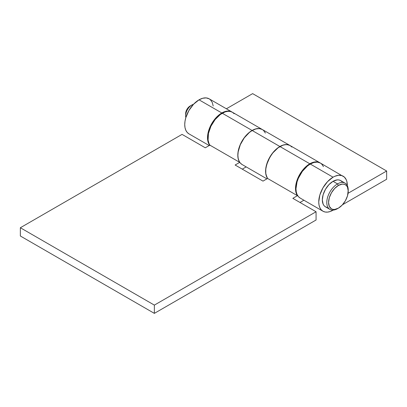 <?xml version="1.0" encoding="UTF-8"?>
<svg xmlns="http://www.w3.org/2000/svg" width="407" height="407" viewBox="0 0 407 407"><rect width="100%" height="100%" fill="white"/><g stroke="black" fill="none" stroke-linecap="round" stroke-linejoin="round"><path stroke-width="0.61" d="M348.234 191.122L347.486 187.21L346.576 185.77L345.355 184.758L343.864 184.208L342.165 184.137L338.405 185.444L334.646 188.482L331.456 192.781L329.324 197.695L328.576 202.467L329.324 206.38L331.456 208.832L332.946 209.381L334.646 209.447L338.405 208.14L342.165 205.108L345.355 200.809L347.486 195.894L348.234 190.089A15.161 8.756 120 0 0 337.51 183.898A15.161 8.756 -60 0 1 345.095 183.15L340.628 180.571A15.161 8.756 120 0 0 333.043 181.319L337.51 183.898L338.405 185.444A13.899 8.023 -60 0 1 348.234 191.122A13.899 8.023 -60 0 1 338.405 208.14L337.51 208.659L338.405 208.14A13.899 8.023 -60 0 1 328.576 202.467A13.899 8.023 -60 0 1 338.405 185.444L337.51 183.898A15.161 8.756 120 0 0 326.79 202.467A15.161 8.756 120 0 0 337.51 208.659A15.161 8.756 -60 0 1 329.929 209.407A15.161 8.756 -60 0 1 327.61 197.258A15.161 8.756 -60 0 1 337.51 183.898L333.043 181.319A15.161 8.756 120 0 0 323.143 194.678A15.161 8.756 120 0 0 325.463 206.832L324.13 205.723L323.143 204.156L322.324 199.888L323.143 194.678L325.463 189.321L328.942 184.63L333.043 181.319L337.149 179.894L339 179.965L340.628 180.571L341.961 181.675M192.547 105.362L191.885 104.981A8.842 5.108 120 0 0 185.846 117.567A8.842 5.108 -60 0 1 185.633 115.812A8.842 5.108 -60 0 1 191.885 104.981L190.1 106.013A6.319 3.648 120 0 0 185.633 113.751L185.974 111.579L187.617 108.313L189.23 106.614L191.885 104.981A8.842 5.108 -60 0 1 193.513 104.289A8.842 5.108 120 0 0 191.885 104.981L192.547 105.362M327.091 207.433L325.463 206.832L329.929 209.407M345.095 183.15A15.161 8.756 -60 0 1 348.224 190.618M323.468 166.605L321.601 163.95L320.37 163.039L317.409 162.123L313.965 162.464L310.261 164.041L333.043 177.193A20.218 11.671 -60 0 0 319.841 195.009A20.218 11.671 -60 0 0 322.939 211.208A20.218 11.671 -60 0 0 333.043 210.205L330.255 211.498L327.574 212.108L325.101 212.011L322.939 211.208L321.159 209.732L319.841 207.641L319.027 205.016L318.752 201.953L319.841 195.009L322.939 187.866L327.574 181.608L333.043 177.193A20.218 11.671 -60 0 1 343.152 176.19A20.218 11.671 -60 0 1 347.339 185.653L346.85 181.456L346.25 179.757L344.388 177.106L320.37 163.039A20.218 11.671 120 0 0 310.261 164.041L333.043 177.193L334.91 176.256L338.517 175.29L341.748 175.58L343.152 176.19M289.993 145.502L287.037 144.587L283.587 144.928L281.751 145.569L277.096 148.428L271.947 153.871L267.999 160.699L265.868 167.882L265.593 171.261L265.868 174.323L267.562 178.485A20.218 11.671 -60 0 1 267.48 161.971A20.218 11.671 -60 0 1 279.889 146.505A20.218 11.671 -60 0 1 289.993 145.502A20.218 11.671 -60 0 1 290.038 145.528L262.301 129.512A20.218 11.671 120 0 0 252.192 130.515L279.889 146.505L252.192 130.515A20.218 11.671 120 0 0 238.985 148.326A20.218 11.671 120 0 0 242.084 164.525L240.308 163.049L238.985 160.958L238.171 158.333L237.897 155.27L238.171 151.892L240.308 144.709L244.251 137.881L249.405 132.438L252.192 130.515L255.891 128.938L259.34 128.597L262.301 129.512L263.533 130.423L265.4 133.079M209.707 145.243A20.218 11.671 -60 0 1 209.305 128.714A20.218 11.671 -60 0 1 221.815 112.973A20.218 11.671 -60 0 1 231.924 111.976A20.218 11.671 -60 0 1 232.143 112.108L209.142 98.82A20.218 11.671 120 0 0 199.033 99.822L221.815 112.973L199.033 99.822A20.218 11.671 120 0 0 185.826 117.638A20.218 11.671 120 0 0 188.924 133.837L187.149 132.361L185.826 130.271L185.012 127.64L184.737 124.583L185.012 121.205L185.826 117.638L188.924 110.49L193.564 104.238L199.033 99.822L202.732 98.25L206.181 97.909L209.142 98.82L210.373 99.73L212.24 102.386L213.207 105.993M226.394 108.781L252.64 93.63L386.65 171.006L386.65 179.258L342.501 204.746L386.65 179.258L386.65 171.006L348.071 193.279L386.65 171.006L252.64 93.63L226.394 108.781M310.261 164.041A20.218 11.671 120 0 0 297.054 181.853A20.218 11.671 120 0 0 300.157 198.051L298.377 196.581L297.054 194.49L296.245 191.86L295.97 188.797L297.054 181.853L298.377 178.241L302.32 171.408L307.473 165.97L310.261 164.041M209.931 145.513L208.608 143.422L207.794 140.797L207.519 137.734L207.794 134.356L209.931 127.172L213.873 120.34L219.027 114.901L223.682 112.037L225.514 111.401L228.963 111.06L231.924 111.976M291.86 147.029L290.084 145.553A20.218 11.671 120 0 0 279.975 146.556L309.819 163.782A20.218 11.671 -60 0 1 319.922 162.78A20.218 11.671 -60 0 1 320.146 162.912M234.147 113.706L232.372 112.23L230.204 111.432L227.732 111.33L225.051 111.94L220.396 114.453L215.115 119.572L210.923 126.236L208.455 133.44L208.089 140.074L209.056 143.681L209.88 145.141L205.286 147.792L182.056 134.381L20.35 227.742L154.36 305.113L20.35 227.742L20.35 235.994L154.36 313.37L154.36 305.113L316.071 211.752L316.071 220.004L154.36 313.37L20.35 235.994L20.35 227.742L182.056 134.381L205.286 147.792L209.88 145.141L239.723 162.368L238.293 159.213L237.805 155.22L238.293 150.666L239.723 145.864L241.992 141.132L244.953 136.798L248.402 133.16L252.101 130.459A20.218 11.671 -60 0 1 262.21 129.462A20.218 11.671 -60 0 1 262.256 129.487L232.372 112.23A20.218 11.671 120 0 0 222.263 113.232L252.101 130.459L222.263 113.232A20.218 11.671 120 0 0 209.88 145.141L239.723 162.368A20.218 11.671 -60 0 1 252.101 130.459L254.889 129.167L257.57 128.561L260.042 128.658L262.21 129.462M319.922 162.78L290.084 145.553L287.917 144.75L285.444 144.653L282.763 145.263L278.108 147.772L272.827 152.895L269.866 157.224L266.768 164.367L265.802 169.088L265.802 173.397L266.768 177.004L267.597 178.459L263.003 181.115L235.129 165.018L239.723 162.368L235.129 165.018L263.003 181.115L267.597 178.459L297.436 195.691A20.218 11.671 -60 0 1 309.819 163.782L279.975 146.556A20.218 11.671 120 0 0 267.597 178.459L297.436 195.691L292.842 198.341L316.071 211.752L154.36 305.113L154.36 313.37L316.071 220.004L316.071 211.752L292.842 198.341L297.436 195.691L296.611 194.231L295.645 190.624L296.011 183.989L298.473 176.786L302.671 170.121L307.951 165.003L312.607 162.49L315.288 161.879L317.76 161.981L320.146 162.917M299.99 202.467L303.897 200.213L299.99 202.467M242.272 169.149L246.179 166.89L242.272 169.149M185.633 115.812L185.633 113.751M191.885 104.981L190.1 106.013M337.51 208.659L338.405 208.14M209.193 145.538L188.924 133.837M266.906 178.856L242.084 164.525M322.939 211.208L300.157 198.051"/></g></svg>
